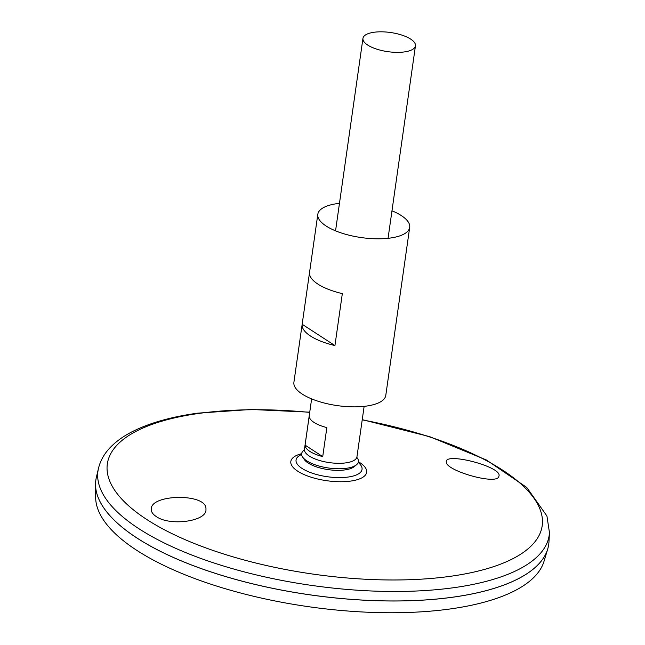 <?xml version="1.0" encoding="UTF-8"?>
<svg xmlns="http://www.w3.org/2000/svg" width="645" height="645" viewBox="0 0 645 645"><rect width="100%" height="100%" fill="white"/><g stroke="black" fill="none" stroke-linecap="round" stroke-linejoin="round"><path stroke-width="0.97" d="M356.814 457.402A28.67 10.457 -171.9 0 1 356.548 464.739L354.29 466.609A26.598 9.699 -171.9 0 1 328.345 469.649A26.598 9.699 -171.9 0 1 304.279 459.498L302.634 457.063A28.67 10.457 -171.9 0 1 304.424 449.944M356.548 464.739A28.67 10.457 -171.9 0 1 328.579 468.012A28.67 10.457 -171.9 0 1 302.634 457.063M391.967 210.81A46.4 16.923 -171.9 0 1 409.696 227.371A46.4 16.923 -171.9 0 1 361.377 237.586A46.4 16.923 -171.9 0 1 317.816 214.293A46.4 16.923 -171.9 0 1 337.279 203.61A46.4 16.923 -171.9 0 1 339.464 203.344M394.047 337.335A46.4 16.923 -171.9 0 1 394.047 337.359L385.783 395.417A46.4 16.923 -171.9 0 1 337.456 405.632A46.4 16.923 -171.9 0 1 293.902 382.34L302.166 324.282A46.4 16.923 -171.9 0 1 302.166 324.258L309.56 272.319A46.4 16.923 8.1 0 0 309.56 272.343A46.4 16.923 8.1 0 0 342.326 293.62L334.932 345.559A46.4 16.923 -171.9 0 1 302.166 324.282L334.932 345.559M394.047 337.359A46.4 16.923 -171.9 0 1 394.039 337.391L401.432 285.445A46.4 16.923 8.1 0 0 401.44 285.421L409.696 227.371M151.261 509.058C150.704 493.901 207.561 493.111 205.932 509.252C207.48 521.418 169.635 526.481 156.138 516.46C152.93 514.347 151.301 512.025 151.244 509.494L151.261 509.058M446.3 462.473C447.388 471.334 498.061 485.572 498.883 476.212C503.181 467.23 447.041 452.411 446.259 461.32L446.3 462.473M358.241 462.473A50.149 50.149 0 0 1 359.434 463.61L359.434 463.61A33.33 12.158 -171.9 0 1 327.338 476.728A33.33 12.158 -171.9 0 1 300.183 455.176L300.183 455.176M98.459 468.415A227.887 83.124 -171.9 0 0 311.866 585.442A227.887 83.124 -171.9 0 0 549.451 532.601L548.96 541.873A228.701 83.423 -171.9 0 1 310.519 594.9A228.701 83.423 -171.9 0 1 96.347 477.453L98.459 468.415C100.427 460.385 104.555 453.209 110.843 446.88C116.681 440.978 124.009 435.818 132.83 431.384C149.938 422.838 171.562 416.759 197.717 413.155L251.123 409.478L309.745 412.171M525.981 574.324A228.669 83.407 -171.9 0 1 310.519 594.916A228.669 83.407 -171.9 0 1 109.36 515.033M548.693 544.549A228.701 83.423 -171.9 0 1 547.702 549.064A228.701 83.423 -171.9 0 1 310.519 594.932A228.701 83.423 -171.9 0 1 95.549 484.718A228.701 83.423 -171.9 0 1 95.855 480.106M547.702 549.064L544.041 561.255A226.798 82.721 -171.9 0 1 308.834 606.735A226.798 82.721 -171.9 0 1 95.654 497.44L95.549 484.718M374.068 32.25A26.518 9.675 -171.9 0 1 401.908 35.112A26.518 9.675 -171.9 0 1 415.453 45.827A26.518 9.675 -171.9 0 1 387.839 51.664A26.518 9.675 -171.9 0 1 362.95 38.353A26.518 9.675 -171.9 0 1 374.068 32.25M364.135 406.366L356.959 456.773A26.518 9.675 -171.9 0 1 329.345 462.61A26.518 9.675 -171.9 0 1 304.456 449.299L311.632 398.892M305.077 445.131L309.205 416.106A26.518 9.675 8.1 0 0 326.854 427.579L322.718 456.604A26.518 9.675 -171.9 0 1 305.077 445.131L322.718 456.604M362.216 419.863A219.622 80.109 -171.9 0 1 522.256 553.168A219.622 80.109 -171.9 0 1 185.188 539.696A219.622 80.109 -171.9 0 1 199.426 413.356A219.622 80.109 -171.9 0 1 309.713 412.389M358.427 461.756A38.297 13.972 -171.9 0 1 353.581 480.598A38.297 13.972 -171.9 0 1 301.054 473.124A38.297 13.972 -171.9 0 1 301.658 453.677M317.816 214.293L309.56 272.343M301.642 454.411A50.149 50.149 0 0 0 300.191 455.168M549.451 532.601L546.936 516.032L526.78 487.459L486.378 459.974L429.643 436.641L362.248 419.645M362.95 38.353L335.553 230.845M415.453 45.827L388.056 238.319"/></g></svg>
